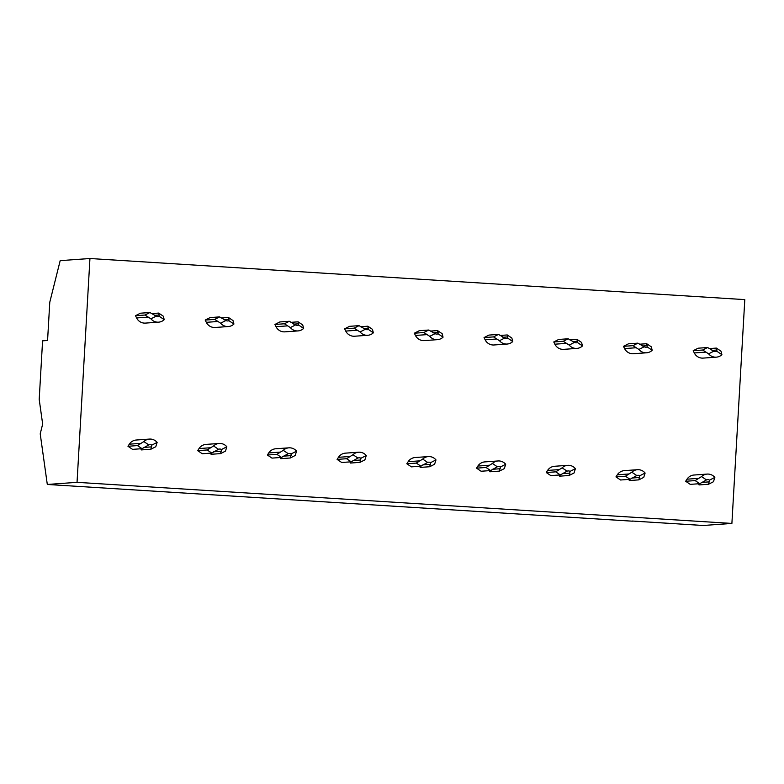 <?xml version="1.0" encoding="UTF-8"?>
<svg xmlns="http://www.w3.org/2000/svg" width="784" height="784" viewBox="0 0 784 784"><rect width="100%" height="100%" fill="white"/><g stroke="black" fill="none" stroke-linecap="round" stroke-linejoin="round"><path stroke-width="1.18" d="M632.433 521.046L703.199 525.486L731.893 523.438L744.8 299.615L89.944 258.514L60.182 260.641L49.774 302.252L47.569 340.481L42.581 340.844L39.2 399.409L42.659 424.075L40.219 433.846L47.305 484.463L77.038 482.336L89.944 258.514M731.893 523.438L77.038 482.336M698.485 483.777L699.044 484.924L708.54 484.238L709.53 480.112L714.832 477.417L713.46 481.739L708.54 484.238M714.832 477.417A9.349 9.163 85.9 0 0 707.148 474.085L693.997 475.026A9.349 9.163 85.9 0 0 687.009 479.181L685.667 481.268L690.253 484.365L699.749 483.689L706.492 479.916A3.734 3.665 -94.1 0 1 709.53 480.112M708.618 353.839L702.689 350.027L707.599 347.528L698.103 348.204L693.193 350.713L694.291 352.947A9.349 9.163 85.9 0 0 703.15 358.102L716.302 357.161A9.349 9.163 85.9 0 0 721.907 354.672L716.958 351.33A3.734 3.665 -94.1 0 1 713.92 351.144L708.618 353.839A9.349 9.163 85.9 0 0 716.302 357.161M628.768 479.406L629.336 480.543L638.833 479.867L639.822 475.731L645.114 473.036L643.742 477.368L638.833 479.867M645.114 473.036A9.349 9.163 85.9 0 0 637.441 469.704L624.289 470.645A9.349 9.163 85.9 0 0 617.302 474.81L615.95 476.897L620.546 479.994L630.042 479.318L636.775 475.545A3.734 3.665 -94.1 0 1 639.822 475.731M638.901 349.458L632.972 345.656L637.892 343.157L628.396 343.833L623.476 346.332L624.583 348.576A9.349 9.163 85.9 0 0 633.433 353.731L646.584 352.79A9.349 9.163 85.9 0 0 652.2 350.291L647.241 346.959A3.734 3.665 -94.1 0 1 644.203 346.763L638.901 349.458A9.349 9.163 85.9 0 0 646.584 352.79M559.061 475.026L559.619 476.172L569.115 475.486L570.105 471.36L575.407 468.665L574.035 472.987L569.115 475.486M575.407 468.665A9.349 9.163 85.9 0 0 567.724 465.333L554.572 466.274A9.349 9.163 85.9 0 0 547.585 470.429L546.242 472.517L550.829 475.614L560.325 474.937L567.067 471.164A3.734 3.665 -94.1 0 1 570.105 471.36M569.194 345.087L563.265 341.275L568.175 338.776L558.678 339.462L553.769 341.961L554.866 344.196A9.349 9.163 85.9 0 0 563.725 349.35L576.877 348.41A9.349 9.163 85.9 0 0 582.483 345.92L577.534 342.579A3.734 3.665 -94.1 0 1 574.496 342.392L569.194 345.087A9.349 9.163 85.9 0 0 576.877 348.41M489.353 470.655L489.912 471.792L499.408 471.115L500.398 466.98L505.69 464.285L504.318 468.616L499.408 471.115M505.69 464.285A9.349 9.163 85.9 0 0 498.016 460.963L484.865 461.894A9.349 9.163 85.9 0 0 477.877 466.059L476.525 468.146L481.121 471.243L490.617 470.567L497.35 466.794A3.734 3.665 -94.1 0 1 500.398 466.98M499.477 340.707L493.548 336.904L498.467 334.405L488.971 335.082L484.051 337.581L485.159 339.825A9.349 9.163 85.9 0 0 494.008 344.98L507.16 344.039A9.349 9.163 85.9 0 0 512.775 341.54L507.816 338.208A3.734 3.665 -94.1 0 1 504.778 338.012L499.477 340.707A9.349 9.163 85.9 0 0 507.16 344.039M419.636 466.274L420.195 467.421L429.691 466.735L430.681 462.609L435.982 459.914L434.61 464.236L429.691 466.735M435.982 459.914A9.349 9.163 85.9 0 0 428.299 456.582L415.148 457.523A9.349 9.163 85.9 0 0 408.16 461.678L406.818 463.765L411.404 466.862L420.9 466.186L427.643 462.413A3.734 3.665 -94.1 0 1 430.681 462.609M429.769 336.336L423.84 332.524L428.75 330.025L419.254 330.711L414.344 333.21L415.442 335.444A9.349 9.163 85.9 0 0 424.301 340.599L437.452 339.658A9.349 9.163 85.9 0 0 443.058 337.169L438.109 333.827A3.734 3.665 -94.1 0 1 435.071 333.641L429.769 336.336A9.349 9.163 85.9 0 0 437.452 339.658M349.929 461.903L350.487 463.04L359.983 462.364L360.973 458.228L366.265 455.533L364.893 459.865L359.983 462.364M366.265 455.533A9.349 9.163 85.9 0 0 358.592 452.211L345.44 453.142A9.349 9.163 85.9 0 0 338.453 457.307L337.1 459.395L341.697 462.491L351.193 461.815L357.935 458.042A3.734 3.665 -94.1 0 1 360.973 458.228M360.052 331.955L354.123 328.153L359.043 325.654L349.546 326.33L344.627 328.829L345.734 331.073A9.349 9.163 85.9 0 0 354.593 336.228L367.735 335.287A9.349 9.163 85.9 0 0 373.351 332.798L368.392 329.456A3.734 3.665 -94.1 0 1 365.354 329.26L360.052 331.955A9.349 9.163 85.9 0 0 367.735 335.287M280.211 457.523L280.77 458.669L290.266 457.993L291.256 453.858L296.558 451.163L295.186 455.484L290.266 457.993M296.558 451.163A9.349 9.163 85.9 0 0 288.875 447.831L275.733 448.771A9.349 9.163 85.9 0 0 268.736 452.936L267.393 455.024L271.979 458.111L281.476 457.435L288.218 453.662A3.734 3.665 -94.1 0 1 291.256 453.858M290.345 327.585L284.416 323.772L289.325 321.273L279.829 321.959L274.919 324.458L276.017 326.693A9.349 9.163 85.9 0 0 284.876 331.848L298.028 330.917A9.349 9.163 85.9 0 0 303.633 328.418L298.684 325.076A3.734 3.665 -94.1 0 1 295.646 324.89L290.345 327.585A9.349 9.163 85.9 0 0 298.028 330.917M210.504 453.152L211.063 454.289L220.559 453.613L221.549 449.477L226.841 446.782L225.469 451.114L220.559 453.613M226.841 446.782A9.349 9.163 85.9 0 0 219.167 443.46L206.016 444.401A9.349 9.163 85.9 0 0 199.028 448.556L197.676 450.643L202.272 453.74L211.768 453.064L218.511 449.291A3.734 3.665 -94.1 0 1 221.549 449.477M220.627 323.204L214.698 319.402L219.618 316.903L210.122 317.579L205.202 320.078L206.31 322.322A9.349 9.163 85.9 0 0 215.169 327.477L228.311 326.536A9.349 9.163 85.9 0 0 233.926 324.047L228.967 320.705A3.734 3.665 -94.1 0 1 225.929 320.509L220.627 323.204A9.349 9.163 85.9 0 0 228.311 326.536M140.787 448.771L141.345 449.918L150.842 449.242L151.831 445.106L157.133 442.411L155.761 446.743L150.842 449.242M157.133 442.411A9.349 9.163 85.9 0 0 149.45 439.079L136.308 440.02A9.349 9.163 85.9 0 0 129.311 444.185L127.968 446.272L132.555 449.359L142.051 448.683L148.793 444.91A3.734 3.665 -94.1 0 1 151.831 445.106M150.92 318.833L144.991 315.031L149.901 312.522L140.405 313.208L135.495 315.707L136.592 317.941A9.349 9.163 85.9 0 0 145.452 323.096L158.603 322.165A9.349 9.163 85.9 0 0 164.209 319.666L159.26 316.324A3.734 3.665 -94.1 0 1 156.222 316.138L150.92 318.833A9.349 9.163 85.9 0 0 158.603 322.165M632.453 521.184L47.305 484.463M685.667 481.268L695.163 480.592L701.543 476.574L706.492 479.916M707.148 474.085A9.349 9.163 85.9 0 0 701.543 476.574M716.958 351.33L716.39 348.086L720.986 351.173L721.907 354.672M707.599 347.528L713.92 351.144M709.157 348.596L716.39 348.086M693.193 350.713L702.689 350.027M695.163 480.592L699.749 483.689M615.95 476.897L625.446 476.221L631.826 472.203L636.775 475.545M637.441 469.704A9.349 9.163 85.9 0 0 631.826 472.203M647.241 346.959L646.682 343.706L651.269 346.802L652.2 350.291M637.892 343.157L644.203 346.763M639.45 344.225L646.682 343.706M623.476 346.332L632.972 345.656M625.446 476.221L630.042 479.318M546.242 472.517L555.738 471.841L562.118 467.823L567.067 471.164M567.724 465.333A9.349 9.163 85.9 0 0 562.118 467.823M577.534 342.579L576.965 339.335L581.561 342.432L582.483 345.92M568.175 338.776L574.496 342.392M569.733 339.844L576.965 339.335M553.769 341.961L563.265 341.275M555.738 471.841L560.325 474.937M476.525 468.146L486.021 467.47L492.401 463.452L497.35 466.794M498.016 460.963A9.349 9.163 85.9 0 0 492.401 463.452M507.816 338.208L507.258 334.954L511.844 338.051L512.775 341.54M498.467 334.405L504.778 338.012M500.025 335.474L507.258 334.954M484.051 337.581L493.548 336.904M486.021 467.47L490.617 470.567M406.818 463.765L416.314 463.089L422.694 459.081L427.643 462.413M428.299 456.582A9.349 9.163 85.9 0 0 422.694 459.081M438.109 333.827L437.541 330.583L442.137 333.68L443.058 337.169M428.75 330.025L435.071 333.641M430.308 331.093L437.541 330.583M414.344 333.21L423.84 332.524M416.314 463.089L420.9 466.186M337.1 459.395L346.597 458.718L352.976 454.7L357.935 458.042M358.592 452.211A9.349 9.163 85.9 0 0 352.976 454.7M368.392 329.456L367.833 326.203L372.42 329.3L373.351 332.798M359.043 325.654L365.354 329.26M360.601 326.722L367.833 326.203M344.627 328.829L354.123 328.153M346.597 458.718L351.193 461.815M267.393 455.024L276.889 454.338L283.269 450.33L288.218 453.662M288.875 447.831A9.349 9.163 85.9 0 0 283.269 450.33M298.684 325.076L298.116 321.832L302.712 324.929L303.633 328.418M289.325 321.273L295.646 324.89M290.884 322.342L298.116 321.832M274.919 324.458L284.416 323.772M276.889 454.338L281.476 457.435M197.676 450.643L207.172 449.967L213.552 445.949L218.511 449.291M219.167 443.46A9.349 9.163 85.9 0 0 213.552 445.949M228.967 320.705L228.409 317.451L232.995 320.548L233.926 324.047M219.618 316.903L225.929 320.509M221.176 317.971L228.409 317.451M205.202 320.078L214.698 319.402M207.172 449.967L211.768 453.064M127.968 446.272L137.465 445.586L143.844 441.578L148.793 444.91M149.45 439.079A9.349 9.163 85.9 0 0 143.844 441.578M159.26 316.324L158.691 313.081L163.288 316.177L164.209 319.666M149.901 312.522L156.222 316.138M151.459 313.59L158.691 313.081M135.495 315.707L144.991 315.031M137.465 445.586L142.051 448.683M701.641 482.415L709.393 481.856M687.009 479.181L698.466 478.367M711.95 350.389L716.997 350.027M694.291 352.947L705.747 352.134M631.933 478.034L639.685 477.485M617.302 474.81L628.758 473.987M642.233 346.018L647.29 345.656M624.583 348.576L636.03 347.753M562.216 473.663L569.968 473.105M547.585 470.429L559.041 469.616M572.526 341.638L577.573 341.275M554.866 344.196L566.322 343.382M492.509 469.283L500.261 468.734M477.877 466.059L489.334 465.235M502.809 337.267L507.865 336.904M485.159 339.825L496.605 339.002M422.801 464.912L430.553 464.363M408.16 461.678L419.616 460.865M433.101 332.886L438.148 332.524M415.442 335.444L426.898 334.631M353.084 460.541L360.836 459.983M338.453 457.307L349.909 456.494M363.384 328.516L368.441 328.153M345.734 331.073L357.181 330.25M283.377 456.161L291.129 455.612M268.736 452.936L280.192 452.113M293.677 324.135L298.724 323.772M276.017 326.693L287.473 325.879M213.66 451.79L221.411 451.231M199.028 448.556L210.484 447.742M223.959 319.764L229.016 319.402M206.31 322.322L217.756 321.499M143.952 447.409L151.704 446.86M129.311 444.185L140.767 443.362M154.252 315.384L159.299 315.021M136.592 317.941L148.049 317.128"/></g></svg>
